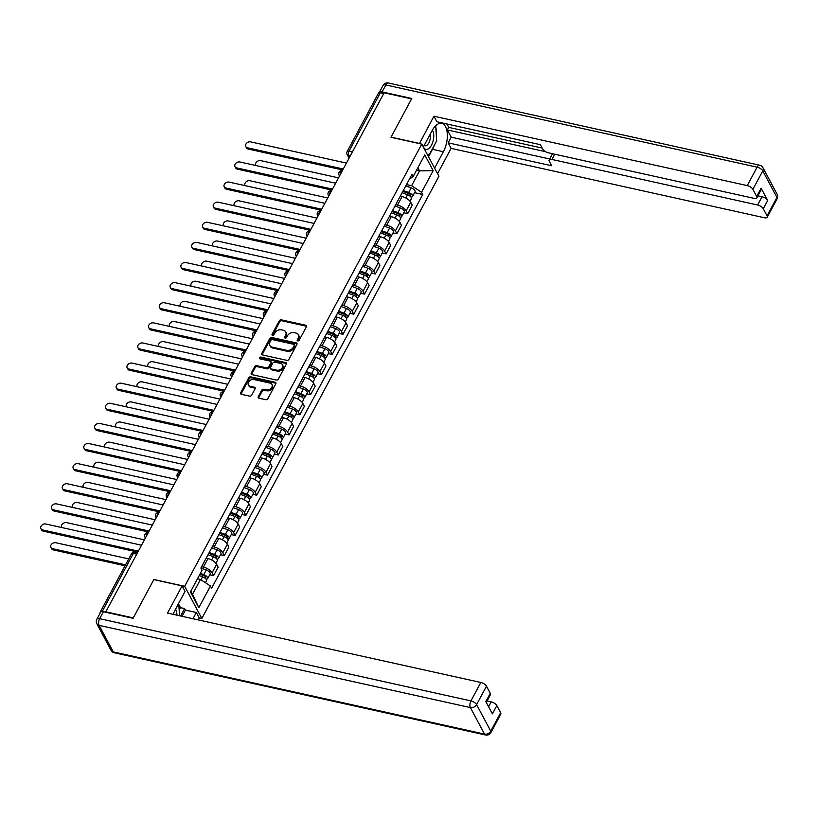 <?xml version="1.0" encoding="UTF-8"?>
<svg xmlns="http://www.w3.org/2000/svg" width="818" height="818" viewBox="0 0 818 818"><rect width="100%" height="100%" fill="white"/><g stroke="black" fill="none" stroke-linecap="round" stroke-linejoin="round"><path stroke-width="1.23" d="M297.752 340.922A1.115 0.838 -28.1 0 0 299.173 340.247L306.382 326.801A1.595 1.207 -28.1 0 0 305.707 325.237L281.32 319.838A1.595 1.207 -28.1 0 0 279.286 320.799L272.077 334.245A1.115 0.838 -28.1 0 0 273.969 334.664L274.909 332.926A5.102 3.855 -28.1 0 1 281.412 329.838L283.447 330.288A5.102 3.855 -28.1 0 1 285.768 331.934A5.102 3.855 -28.1 0 1 285.605 335.298L284.674 337.036A1.115 0.838 -28.1 0 0 286.576 337.456L287.507 335.717A5.102 3.855 -28.1 0 1 294.01 332.629L296.044 333.079A5.102 3.855 -28.1 0 1 298.365 334.726A5.102 3.855 -28.1 0 1 298.212 338.09L297.271 339.828A1.115 0.838 -28.1 0 0 297.752 340.922M258.253 396.628A1.595 1.207 -28.1 0 0 258.928 398.192L265.778 399.705A1.595 1.207 -28.1 0 0 267.803 398.744L275.809 383.806A1.595 1.207 -28.1 0 0 275.134 382.241L250.748 376.842A1.595 1.207 -28.1 0 0 248.723 377.804L240.707 392.742A1.595 1.207 -28.1 0 0 241.392 394.307L249.654 396.137A1.595 1.207 -28.1 0 0 251.688 395.166L255.114 388.775A1.595 1.207 -28.1 0 0 254.439 387.211L250.339 386.311A4.264 3.221 -28.1 0 1 248.396 384.93A4.264 3.221 -28.1 0 1 249.408 380.973A4.264 3.221 -28.1 0 1 253.969 379.532L270.022 383.09A4.264 3.221 -28.1 0 1 271.965 384.47A4.264 3.221 -28.1 0 1 270.952 388.427A4.264 3.221 -28.1 0 1 266.392 389.859L263.713 389.266A1.595 1.207 -28.1 0 0 261.678 390.237L258.253 396.628L258.754 397.558A1.595 1.207 -28.1 0 0 258.6 398.069M184.663 586.301L153.876 579.492L133.283 617.907L105.819 611.823L384.123 92.792L411.587 98.876L390.984 137.291L421.761 144.111L184.663 586.301L201.841 618.449L438.939 176.248L421.761 144.111M286.873 360.349A1.595 1.207 -28.1 0 0 288.907 359.388L296.914 344.45A1.595 1.207 -28.1 0 0 296.239 342.885L271.852 337.486A1.595 1.207 -28.1 0 0 269.817 338.447L261.811 353.386A1.595 1.207 -28.1 0 0 262.486 354.951L286.873 360.349M286.361 364.133L278.355 379.061A1.595 1.207 -28.1 0 1 276.32 380.033L251.944 374.624A1.595 1.207 -28.1 0 1 251.259 373.059L254.695 366.668A1.595 1.207 -28.1 0 1 256.719 365.707L266.617 367.896A1.595 1.207 -28.1 0 0 268.641 366.934L270.922 362.691A1.595 1.207 -28.1 0 0 270.247 361.127L259.95 358.846A1.115 0.838 -28.1 0 1 260.901 357.077L285.686 362.568A1.595 1.207 -28.1 0 1 286.361 364.133M199.193 617.866L201.841 618.449M101.258 611.721A3.241 1.401 -151.8 0 0 100.174 612.161A3.241 1.401 -151.8 0 0 100.215 612.958M352.405 151.933L349.03 151.177A3.241 1.401 28.2 0 0 347.169 151.524L378.478 93.119A3.241 1.401 28.2 0 1 380.339 92.782L349.03 151.177A3.241 1.595 102.5 0 0 348.642 155.635L349.531 157.291M383.724 93.528L380.339 92.782M395.707 204.684L397.497 205.083A7.464 3.231 28.2 0 1 406.147 210.799L410.718 202.281A7.464 3.231 -151.8 0 0 402.057 196.565L400.268 196.177M410.718 202.281L412.241 205.144L407.681 213.651L403.806 212.792M406.147 210.799L407.681 213.651M393.018 232.905L396.894 233.764L401.454 225.257L399.93 222.394A7.464 3.231 -151.8 0 0 391.28 216.678L389.48 216.279M384.92 224.797L386.72 225.185A7.464 3.231 28.2 0 1 395.37 230.911L396.894 233.764M382.241 253.018L386.116 253.877L390.677 245.369L389.143 242.506A7.464 3.231 -151.8 0 0 380.493 236.791L378.703 236.392M374.143 244.909L375.932 245.298A7.464 3.231 28.2 0 1 384.583 251.014L386.116 253.877M371.454 273.13L375.329 273.989L379.889 265.482L378.366 262.619A7.464 3.231 -151.8 0 0 369.705 256.903L367.916 256.504M363.356 265.012L365.145 265.41A7.464 3.231 28.2 0 1 373.806 271.126L375.329 273.989M360.666 293.243L364.542 294.102L369.102 285.594L367.579 282.731A7.464 3.231 -151.8 0 0 358.928 277.016L357.129 276.617M352.568 285.124L354.368 285.523A7.464 3.231 28.2 0 1 363.018 291.239L364.542 294.102M349.889 313.355L353.765 314.214L358.325 305.707L356.791 302.844A7.464 3.231 -151.8 0 0 348.141 297.128L346.351 296.729M341.791 305.237L343.58 305.635A7.464 3.231 28.2 0 1 352.231 311.351L353.765 314.214M339.102 333.468L342.977 334.327L347.538 325.82L346.014 322.957A7.464 3.231 -151.8 0 0 337.364 317.241L335.564 316.842M331.004 325.349L332.793 325.748A7.464 3.231 28.2 0 1 341.454 331.464L342.977 334.327M328.315 353.58L332.19 354.439L336.76 345.922L335.227 343.069A7.464 3.231 -151.8 0 0 326.576 337.353L324.777 336.955M320.216 345.462L322.016 345.861A7.464 3.231 28.2 0 1 330.666 351.576L332.19 354.439M317.537 373.693L321.413 374.552L325.973 366.035L324.439 363.182A7.464 3.231 -151.8 0 0 315.789 357.466L314 357.067M309.439 365.574L311.229 365.973A7.464 3.231 28.2 0 1 319.879 371.689L321.413 374.552M306.75 393.806L310.625 394.654L315.186 386.147L313.662 383.294A7.464 3.231 -151.8 0 0 305.012 377.579L303.212 377.18M298.652 385.687L300.441 386.086A7.464 3.231 28.2 0 1 309.102 391.802L310.625 394.654M295.963 413.908L299.838 414.767L304.408 406.26L302.875 403.407A7.464 3.231 -151.8 0 0 294.224 397.691L292.435 397.292M287.864 405.8L289.664 406.198A7.464 3.231 28.2 0 1 298.314 411.914L299.838 414.767M285.185 434.021L289.061 434.879L293.621 426.372L292.098 423.519A7.464 3.231 -151.8 0 0 283.437 417.793L281.648 417.405M277.087 425.912L278.877 426.311A7.464 3.231 28.2 0 1 287.527 432.027L289.061 434.879M274.398 454.133L278.273 454.992L282.834 446.485L281.31 443.632A7.464 3.231 -151.8 0 0 272.66 437.906L270.86 437.518M266.3 446.025L268.089 446.423A7.464 3.231 28.2 0 1 276.75 452.139L278.273 454.992M263.611 474.246L267.486 475.105L272.057 466.597L270.523 463.734A7.464 3.231 -151.8 0 0 261.872 458.019L260.083 457.62M255.513 466.137L257.312 466.526A7.464 3.231 28.2 0 1 265.962 472.252L267.486 475.105M252.834 494.358L256.709 495.217L261.269 486.71L259.746 483.847A7.464 3.231 -151.8 0 0 251.085 478.131L249.296 477.732M244.735 486.25L246.525 486.638A7.464 3.231 28.2 0 1 255.175 492.354L256.709 495.217M242.046 514.471L245.921 515.33L250.482 506.823L248.958 503.96A7.464 3.231 -151.8 0 0 240.308 498.244L238.508 497.845M233.948 506.352L235.737 506.751A7.464 3.231 28.2 0 1 244.398 512.467L245.921 515.33M231.259 534.583L235.134 535.442L239.705 526.935L238.171 524.072A7.464 3.231 -151.8 0 0 229.521 518.356L227.731 517.958M223.161 526.465L224.96 526.864A7.464 3.231 28.2 0 1 233.611 532.579L235.134 535.442M220.482 554.696L224.357 555.555L228.917 547.048L227.394 544.185A7.464 3.231 -151.8 0 0 218.733 538.469L216.944 538.07M212.383 546.577L214.173 546.976A7.464 3.231 28.2 0 1 222.823 552.692L224.357 555.555M209.694 574.809L213.57 575.668L218.13 567.16L216.606 564.297A7.464 3.231 -151.8 0 0 207.956 558.582L206.156 558.183M201.596 566.69L203.396 567.089A7.464 3.231 28.2 0 1 212.046 572.805L213.57 575.668M406.495 184.571L411.597 185.696L419.542 170.87L417.875 167.741M416.546 170.205L419.542 170.87L433.182 170.625L421.567 192.291L411.597 185.696M409.317 179.295L413.151 176.545L424.767 154.888L433.182 170.625M190.86 591.117L192.537 594.257L200.482 579.43L210.451 586.015L211.627 588.214L422.742 194.49L421.567 192.291M210.451 586.015L198.835 607.672L190.42 591.925L202.036 570.269L200.86 568.07L411.975 174.336L413.151 176.545M200.482 579.43L197.486 578.766M414.583 192.68L422.742 194.49M192.537 594.257L198.835 607.672M297.711 340.912A1.115 0.838 -28.1 0 1 297.772 340.758L298.713 339.02A5.102 3.855 -28.1 0 0 298.867 335.656L298.365 334.726M285.768 331.934L286.269 332.865A5.102 3.855 -28.1 0 1 286.106 336.229L285.175 337.967A1.115 0.838 -28.1 0 0 285.114 338.12M306.535 326.29A1.595 1.207 -28.1 0 0 306.208 326.167L281.821 320.768A1.595 1.207 -28.1 0 0 279.787 321.74L272.578 335.186A1.115 0.838 -28.1 0 0 272.517 335.329M297.077 343.949A1.595 1.207 -28.1 0 0 296.74 343.826L272.353 338.427A1.595 1.207 -28.1 0 0 270.318 339.388L262.312 354.317A1.595 1.207 -28.1 0 0 262.159 354.828M294.276 345.421A1.115 0.838 -28.1 0 0 293.795 344.327L272.394 339.593A1.115 0.838 -28.1 0 0 270.973 340.268L269.991 342.098A5.102 3.855 -28.1 0 0 269.828 345.462A5.102 3.855 -28.1 0 0 272.149 347.108L286.781 350.349A5.102 3.855 -28.1 0 0 293.294 347.261L294.276 345.421L294.777 346.362A1.115 0.838 -28.1 0 0 294.807 345.625L294.306 344.685M269.828 345.462L270.329 346.403A5.102 3.855 -28.1 0 0 272.65 348.049L272.149 347.108M294.777 346.362L293.795 348.192A5.102 3.855 -28.1 0 1 287.282 351.29L272.65 348.049M270.973 361.638L271.474 362.579A1.595 1.207 -28.1 0 1 271.423 363.632L269.142 367.865A1.595 1.207 -28.1 0 1 267.118 368.836L257.22 366.648A1.595 1.207 -28.1 0 0 255.185 367.609L251.76 374A1.595 1.207 -28.1 0 0 251.607 374.501M286.525 363.621A1.595 1.207 -28.1 0 0 286.188 363.499L261.402 358.008A1.115 0.838 -28.1 0 0 259.909 358.836M276.873 370.165A4.264 3.221 -28.1 0 0 281.443 368.734A4.264 3.221 -28.1 0 0 282.445 364.777A4.264 3.221 -28.1 0 0 280.502 363.396L274.848 362.149A1.595 1.207 -28.1 0 0 272.813 363.11L270.543 367.354A1.595 1.207 -28.1 0 0 271.218 368.918L276.873 370.165L277.374 371.106A4.264 3.221 -28.1 0 0 281.944 369.664A4.264 3.221 -28.1 0 0 282.946 365.707L282.445 364.777M270.492 368.397L270.993 369.337A1.595 1.207 -28.1 0 0 271.719 369.848L271.218 368.918M277.374 371.106L271.719 369.848M271.965 384.47L272.466 385.401A4.264 3.221 -28.1 0 1 271.453 389.358A4.264 3.221 -28.1 0 1 266.893 390.799L264.214 390.206A1.595 1.207 -28.1 0 0 262.179 391.168L258.754 397.558M248.396 384.93L248.897 385.871A4.264 3.221 -28.1 0 0 250.84 387.241L250.339 386.311M255.267 388.274A1.595 1.207 -28.1 0 0 254.94 388.151L250.84 387.241M275.973 383.305A1.595 1.207 -28.1 0 0 275.635 383.182L251.249 377.783A1.595 1.207 -28.1 0 0 249.224 378.744L241.208 393.673A1.595 1.207 -28.1 0 0 241.054 394.184M402.129 192.7L407.507 194.694A4.059 1.759 28.2 0 1 411.382 198.662L410.002 201.238M402.855 191.351L408.836 193.569A1.943 0.838 28.2 0 1 410.697 195.482A1.943 0.838 28.2 0 1 409.583 195.686L409.542 195.758M338.509 177.854L260.686 160.614A3.732 2.822 -28.1 0 0 256.688 161.882A3.732 2.822 -28.1 0 0 255.809 165.348A3.732 2.822 -28.1 0 0 255.932 165.543L255.809 165.348M403.305 190.512L408.683 192.496A4.059 1.759 28.2 0 1 412.558 196.473A4.059 1.759 28.2 0 1 410.922 197.005M405.789 185.87L411.168 187.854A4.059 1.759 28.2 0 1 415.043 191.831L412.558 196.473M410.247 194.439L409.665 195.85M342.732 169.97L248.151 149.029A3.732 2.822 151.9 0 1 246.443 147.823L245.789 146.606A3.732 2.822 -28.1 0 0 247.496 147.802L343.253 169.009M346.433 163.079L250.676 141.882A3.732 2.822 -28.1 0 0 246.678 143.14A3.732 2.822 -28.1 0 0 245.789 146.606M391.341 212.813L396.72 214.807A4.059 1.759 28.2 0 1 400.595 218.774L399.215 221.351M392.067 211.463L398.049 213.682A1.943 0.838 28.2 0 1 399.91 215.594A1.943 0.838 28.2 0 1 398.795 215.799L398.755 215.87M327.721 197.966L249.909 180.727A3.732 2.822 -28.1 0 0 245.911 181.995A3.732 2.822 -28.1 0 0 245.022 185.451A3.732 2.822 -28.1 0 0 245.144 185.655L245.022 185.451M392.517 210.625L397.896 212.608A4.059 1.759 28.2 0 1 401.771 216.586A4.059 1.759 28.2 0 1 400.135 217.118M395.012 205.983L400.38 207.966A4.059 1.759 28.2 0 1 404.256 211.944L401.771 216.586M399.46 214.551L398.887 215.962M380.564 232.925L385.932 234.909A4.059 1.759 28.2 0 1 389.808 238.887L388.438 241.463M381.28 231.576L387.272 233.795A1.943 0.838 28.2 0 1 389.133 235.696A1.943 0.838 28.2 0 1 388.008 235.901L387.977 235.983M316.944 218.079L239.122 200.839A3.732 2.822 -28.1 0 0 235.124 202.107A3.732 2.822 -28.1 0 0 234.245 205.563A3.732 2.822 -28.1 0 0 234.357 205.768L234.245 205.563M381.74 230.737L387.108 232.721A4.059 1.759 28.2 0 1 390.984 236.699A4.059 1.759 28.2 0 1 389.348 237.23M384.225 226.095L389.603 228.079A4.059 1.759 28.2 0 1 393.478 232.056L390.984 236.699M388.683 234.664L388.1 236.075M419.44 143.59L433.939 116.228L747.243 185.604L757.131 167.169L385.851 84.949L382.118 91.913L411.791 98.487L391.055 137.158L419.348 143.426M423.335 147.036L432.119 130.645A18.262 8.967 102.5 0 1 441.7 123.365A18.262 8.967 102.5 0 1 443.387 151.739L434.603 168.119M437.558 173.651L451.117 148.365L448.162 142.843L551.68 165.757L549.318 161.361A4.867 2.106 -151.8 0 1 549.175 159.97A4.867 2.106 -151.8 0 1 551.956 159.459L757.611 205.001L762.039 196.749A4.867 2.106 28.2 0 1 767.683 200.482L761.118 188.201A4.867 2.106 28.2 0 1 761.272 189.592L756.844 197.844A4.867 2.106 -151.8 0 0 756.691 196.453L752.887 189.336A4.867 2.106 -151.8 0 0 747.243 185.604M446.925 123.988L448.724 127.373L447.344 129.95L451.199 137.168L448.162 142.843M443.775 123.283L540.412 144.694L436.894 121.749L433.939 116.228M451.117 148.365L764.421 217.752A4.867 2.106 -151.8 0 0 767.212 217.24A4.867 2.106 -151.8 0 0 767.059 215.86L763.255 208.733A4.867 2.106 -151.8 0 0 757.611 205.001M756.844 197.844A4.867 2.106 -151.8 0 1 754.053 198.355L548.408 152.813A4.867 2.106 -151.8 0 1 542.763 149.081L540.412 144.674M382.118 91.913A4.867 2.106 -151.8 0 0 379.327 92.424A4.867 2.106 -151.8 0 0 379.235 92.7M447.344 129.95L545.667 151.719M448.724 127.373L542.222 148.078M757.918 195.839L762.039 196.749M451.199 137.168L549.706 158.978M549.175 159.97L552.211 154.305A4.867 2.106 28.2 0 1 552.845 153.794M428.509 156.729L432.487 149.316A18.262 8.967 102.5 0 0 434.256 145.338M436.342 135.88A18.262 8.967 102.5 0 0 435.841 127.577M427.712 155.236L428.07 154.561M179.173 610.116L180.481 607.672L184.623 608.582L185.43 610.085L196.33 612.498L199.285 618.03L198.283 619.901M196.33 612.498L192.987 618.725M103.395 611.721L99.663 618.684A4.867 2.106 -151.8 0 0 96.882 619.195L100.614 612.232A4.867 2.106 28.2 0 1 103.395 611.721L133.068 618.296L153.815 579.614L182.107 585.882L185.062 591.414L175.246 609.717A18.262 8.967 102.5 0 0 173.242 614.359M182.107 585.882L167.516 613.091L480.831 682.468A4.867 2.106 28.2 0 1 486.475 686.2L490.279 693.316A4.867 2.106 28.2 0 1 490.432 694.707L486.301 702.406M180.481 607.672L178.835 604.594M488.602 706.711L491.199 701.864A4.867 2.106 28.2 0 1 496.843 705.597L500.647 712.713A4.867 2.106 28.2 0 1 500.8 714.104L490.912 732.539A4.867 2.106 -151.8 0 0 490.759 731.149L500.647 712.713M490.279 693.316L485.851 701.568L492.416 713.848L496.843 705.597M491.199 701.864L487.078 700.954M185.43 610.085L182.087 616.312M180.655 615.995L184.623 608.582M423.448 146.831A10.552 5.184 102.5 0 0 423.734 147.465A10.552 5.184 102.5 0 0 431.485 145.175A10.552 5.184 102.5 0 0 432.722 130.706A10.552 5.184 102.5 0 0 432.395 130.154M435.728 125.706L436.648 140.89L429.184 154.806L427.262 154.398M424.235 145.369A7.219 3.548 102.5 0 0 425.033 145.768A7.219 3.548 102.5 0 0 429.194 142.148A7.219 3.548 102.5 0 0 430.156 134.305M176.903 615.167A10.552 5.184 102.5 0 0 175.85 609.778A10.552 5.184 102.5 0 0 175.512 609.226M178.815 604.236L178.252 604.113L178.815 604.236L179.51 615.739M331.955 190.083L237.363 169.142A3.732 2.822 151.9 0 1 235.656 167.935L235.011 166.708A3.732 2.822 -28.1 0 0 236.709 167.915L332.466 189.122M335.646 183.191L239.889 161.984A3.732 2.822 -28.1 0 0 235.891 163.252A3.732 2.822 -28.1 0 0 235.011 166.708M321.167 210.195L226.576 189.244A3.732 2.822 151.9 0 1 224.878 188.048L224.224 186.821A3.732 2.822 -28.1 0 0 225.932 188.028L321.678 209.234M324.858 203.304L229.112 182.097A3.732 2.822 -28.1 0 0 225.114 183.365A3.732 2.822 -28.1 0 0 224.224 186.821M369.777 253.038L375.155 255.022A4.059 1.759 28.2 0 1 379.031 258.999L377.65 261.576M370.503 251.688L376.484 253.907A1.943 0.838 28.2 0 1 378.345 255.809A1.943 0.838 28.2 0 1 377.231 256.014L377.19 256.095M306.157 238.191L228.334 220.952A3.732 2.822 -28.1 0 0 224.347 222.21A3.732 2.822 -28.1 0 0 223.457 225.676A3.732 2.822 -28.1 0 0 223.58 225.88L223.457 225.676M370.953 250.84L376.331 252.834A4.059 1.759 28.2 0 1 380.206 256.811A4.059 1.759 28.2 0 1 378.57 257.343M373.437 246.208L378.816 248.191A4.059 1.759 28.2 0 1 382.691 252.169L380.206 256.811M377.896 254.766L377.313 256.187M358.99 273.151L364.368 275.134A4.059 1.759 28.2 0 1 368.243 279.112L366.863 281.689M359.716 271.801L365.697 274.02A1.943 0.838 28.2 0 1 367.558 275.922A1.943 0.838 28.2 0 1 366.444 276.126L366.403 276.208M295.37 258.304L217.557 241.065A3.732 2.822 -28.1 0 0 213.559 242.322A3.732 2.822 -28.1 0 0 212.67 245.789A3.732 2.822 -28.1 0 0 212.792 245.983L212.67 245.789M360.165 270.952L365.544 272.946A4.059 1.759 28.2 0 1 369.419 276.924A4.059 1.759 28.2 0 1 367.783 277.455M362.66 266.32L368.028 268.304A4.059 1.759 28.2 0 1 371.904 272.282L369.419 276.924M367.118 274.879L366.536 276.29M348.212 293.263L353.58 295.247A4.059 1.759 28.2 0 1 357.456 299.224L356.086 301.801M348.928 291.914L354.92 294.132A1.943 0.838 28.2 0 1 356.781 296.034A1.943 0.838 28.2 0 1 355.656 296.239L355.625 296.31M284.592 278.406L206.77 261.177A3.732 2.822 -28.1 0 0 202.772 262.435A3.732 2.822 -28.1 0 0 201.893 265.901A3.732 2.822 -28.1 0 0 202.005 266.095L201.893 265.901M349.388 291.065L354.756 293.059A4.059 1.759 28.2 0 1 358.632 297.036A4.059 1.759 28.2 0 1 356.996 297.568M351.873 286.423L357.251 288.417A4.059 1.759 28.2 0 1 361.127 292.394L358.632 297.036M356.331 294.991L355.748 296.402M310.38 230.308L215.799 209.357A3.732 2.822 151.9 0 1 214.091 208.15L213.437 206.934A3.732 2.822 -28.1 0 0 215.144 208.14L310.901 229.347M314.081 223.416L218.324 202.21A3.732 2.822 -28.1 0 0 214.326 203.467A3.732 2.822 -28.1 0 0 213.437 206.934M299.603 250.42L205.011 229.469A3.732 2.822 151.9 0 1 203.304 228.263L202.659 227.046A3.732 2.822 -28.1 0 0 204.357 228.253L300.114 249.459M303.294 243.529L207.537 222.322A3.732 2.822 -28.1 0 0 203.539 223.58A3.732 2.822 -28.1 0 0 202.659 227.046M288.815 270.533L194.224 249.582A3.732 2.822 151.9 0 1 192.527 248.375L191.872 247.159A3.732 2.822 -28.1 0 0 193.58 248.365L289.327 269.572M292.507 263.641L196.76 242.435A3.732 2.822 -28.1 0 0 192.762 243.692A3.732 2.822 -28.1 0 0 191.872 247.159M337.425 313.376L342.803 315.359A4.059 1.759 28.2 0 1 346.679 319.337L345.298 321.914M338.151 312.026L344.133 314.235A1.943 0.838 28.2 0 1 345.994 316.147A1.943 0.838 28.2 0 1 344.879 316.351L344.838 316.423M273.805 298.519L195.993 281.29A3.732 2.822 -28.1 0 0 191.995 282.547A3.732 2.822 -28.1 0 0 191.105 286.014A3.732 2.822 -28.1 0 0 191.228 286.208L191.105 286.014M338.601 311.177L343.979 313.171A4.059 1.759 28.2 0 1 347.854 317.149A4.059 1.759 28.2 0 1 346.219 317.681M341.086 306.535L346.464 308.529A4.059 1.759 28.2 0 1 350.339 312.507L347.854 317.149M345.544 315.104L344.961 316.515M278.028 290.646L183.447 269.695A3.732 2.822 151.9 0 1 181.739 268.488L181.085 267.271A3.732 2.822 -28.1 0 0 182.792 268.478L278.549 289.684M281.729 283.754L185.972 262.547A3.732 2.822 -28.1 0 0 181.974 263.805A3.732 2.822 -28.1 0 0 181.085 267.271M326.648 333.488L332.016 335.472A4.059 1.759 28.2 0 1 335.891 339.45L334.511 342.026M327.364 332.139L333.345 334.347A1.943 0.838 28.2 0 1 335.206 336.259A1.943 0.838 28.2 0 1 334.092 336.464L334.051 336.535M263.018 318.631L185.205 301.402A3.732 2.822 -28.1 0 0 181.207 302.66A3.732 2.822 -28.1 0 0 180.318 306.126A3.732 2.822 -28.1 0 0 180.441 306.321L180.318 306.126M327.814 331.29L333.192 333.284A4.059 1.759 28.2 0 1 337.067 337.261A4.059 1.759 28.2 0 1 335.431 337.793M330.308 326.648L335.677 328.642A4.059 1.759 28.2 0 1 339.552 332.619L337.067 337.261M334.766 335.216L334.184 336.627M267.251 310.758L172.659 289.807A3.732 2.822 151.9 0 1 170.952 288.601L170.308 287.384A3.732 2.822 -28.1 0 0 172.005 288.59L267.762 309.797M270.942 303.867L175.185 282.66A3.732 2.822 -28.1 0 0 171.187 283.918A3.732 2.822 -28.1 0 0 170.308 287.384M315.86 353.591L321.239 355.585A4.059 1.759 28.2 0 1 325.114 359.562L323.734 362.129M316.576 352.251L322.568 354.46A1.943 0.838 28.2 0 1 324.429 356.372A1.943 0.838 28.2 0 1 323.314 356.576L323.274 356.648M252.241 338.744L174.418 321.515A3.732 2.822 -28.1 0 0 170.42 322.773A3.732 2.822 -28.1 0 0 169.541 326.239A3.732 2.822 -28.1 0 0 169.653 326.433L169.541 326.239M317.036 351.403L322.404 353.396A4.059 1.759 28.2 0 1 326.28 357.364A4.059 1.759 28.2 0 1 324.644 357.906M319.521 346.76L324.899 348.754A4.059 1.759 28.2 0 1 328.775 352.732L326.28 357.364M323.979 355.329L323.396 356.74M256.463 330.871L161.872 309.92A3.732 2.822 151.9 0 1 160.175 308.713L159.52 307.496A3.732 2.822 -28.1 0 0 161.228 308.703L256.975 329.91M260.155 323.979L164.408 302.772A3.732 2.822 -28.1 0 0 160.41 304.03A3.732 2.822 -28.1 0 0 159.52 307.496M305.073 373.703L310.451 375.697A4.059 1.759 28.2 0 1 314.327 379.675L312.946 382.241M305.799 372.364L311.781 374.572A1.943 0.838 28.2 0 1 313.642 376.484A1.943 0.838 28.2 0 1 312.527 376.689L312.486 376.761M241.453 358.857L163.641 341.627A3.732 2.822 -28.1 0 0 159.643 342.885A3.732 2.822 -28.1 0 0 158.753 346.351A3.732 2.822 -28.1 0 0 158.876 346.546M306.249 371.515L311.627 373.499A4.059 1.759 28.2 0 1 315.503 377.476A4.059 1.759 28.2 0 1 313.867 378.018M308.744 366.873L314.112 368.867A4.059 1.759 28.2 0 1 317.987 372.834L315.503 377.476M313.192 375.442L312.619 376.853M245.676 350.973L151.095 330.032A3.732 2.822 151.9 0 1 149.387 328.826L148.743 327.609A3.732 2.822 -28.1 0 0 150.44 328.816L246.198 350.022M249.378 344.092L153.62 322.885A3.732 2.822 -28.1 0 0 149.622 324.143A3.732 2.822 -28.1 0 0 148.743 327.609M294.296 393.816L299.664 395.81A4.059 1.759 28.2 0 1 303.539 399.787L302.159 402.354M295.012 392.476L300.993 394.685A1.943 0.838 28.2 0 1 302.854 396.597A1.943 0.838 28.2 0 1 301.74 396.802L301.699 396.873M230.676 378.969L152.854 361.74A3.732 2.822 -28.1 0 0 148.856 362.998A3.732 2.822 -28.1 0 0 147.966 366.464A3.732 2.822 -28.1 0 0 148.089 366.658M295.462 391.628L300.84 393.611A4.059 1.759 28.2 0 1 304.715 397.589A4.059 1.759 28.2 0 1 303.079 398.121M297.956 386.986L303.335 388.979A4.059 1.759 28.2 0 1 307.21 392.947L304.715 397.589M302.415 395.554L301.832 396.965M234.899 371.086L140.307 350.145A3.732 2.822 151.9 0 1 138.61 348.938L137.956 347.722A3.732 2.822 -28.1 0 0 139.653 348.928L235.41 370.125M238.59 364.194L142.833 342.998A3.732 2.822 -28.1 0 0 138.835 344.255A3.732 2.822 -28.1 0 0 137.956 347.722M283.509 413.928L288.887 415.922A4.059 1.759 28.2 0 1 292.762 419.9L291.382 422.466M284.235 412.589L290.216 414.798A1.943 0.838 28.2 0 1 292.077 416.71A1.943 0.838 28.2 0 1 290.963 416.914L290.922 416.986M219.889 399.082L142.066 381.853A3.732 2.822 -28.1 0 0 138.068 383.11A3.732 2.822 -28.1 0 0 137.189 386.577A3.732 2.822 -28.1 0 0 137.301 386.771M284.684 411.74L290.053 413.724A4.059 1.759 28.2 0 1 293.928 417.701A4.059 1.759 28.2 0 1 292.292 418.233M287.169 407.098L292.547 409.082A4.059 1.759 28.2 0 1 296.423 413.059L293.928 417.701M291.627 415.667L291.044 417.078M224.112 391.198L129.52 370.257A3.732 2.822 151.9 0 1 127.823 369.051L127.168 367.834A3.732 2.822 -28.1 0 0 128.876 369.041L224.623 390.237M227.803 384.307L132.056 363.11A3.732 2.822 -28.1 0 0 128.058 364.368A3.732 2.822 -28.1 0 0 127.168 367.834M272.721 434.041L278.1 436.035A4.059 1.759 28.2 0 1 281.975 440.002L280.594 442.579M273.447 432.691L279.429 434.91A1.943 0.838 28.2 0 1 281.29 436.822A1.943 0.838 28.2 0 1 280.175 437.027L280.134 437.098M209.101 419.194L131.289 401.965A3.732 2.822 -28.1 0 0 127.291 403.223A3.732 2.822 -28.1 0 0 126.401 406.689A3.732 2.822 -28.1 0 0 126.524 406.883M273.897 431.853L279.275 433.837A4.059 1.759 28.2 0 1 283.151 437.814A4.059 1.759 28.2 0 1 281.515 438.346M276.392 427.211L281.76 429.194A4.059 1.759 28.2 0 1 285.635 433.172L283.151 437.814M280.84 435.779L280.267 437.19M213.324 411.311L118.743 390.37A3.732 2.822 151.9 0 1 117.035 389.163L116.391 387.947A3.732 2.822 -28.1 0 0 118.089 389.153L213.846 410.35M217.026 404.419L121.268 383.223A3.732 2.822 -28.1 0 0 117.271 384.48A3.732 2.822 -28.1 0 0 116.391 387.947M261.944 454.154L267.312 456.147A4.059 1.759 28.2 0 1 271.187 460.115L269.807 462.691M262.66 452.804L268.641 455.023A1.943 0.838 28.2 0 1 270.502 456.935A1.943 0.838 28.2 0 1 269.388 457.139L269.347 457.211M198.324 439.307L120.502 422.068A3.732 2.822 -28.1 0 0 116.504 423.335A3.732 2.822 -28.1 0 0 115.624 426.791A3.732 2.822 -28.1 0 0 115.737 426.996L115.624 426.791M263.12 451.965L268.488 453.949A4.059 1.759 28.2 0 1 272.363 457.927A4.059 1.759 28.2 0 1 270.727 458.458M265.605 447.323L270.983 449.307A4.059 1.759 28.2 0 1 274.858 453.284L272.363 457.927M270.063 455.892L269.48 457.303M202.547 431.423L107.956 410.483A3.732 2.822 151.9 0 1 106.258 409.276L105.604 408.049A3.732 2.822 -28.1 0 0 107.301 409.256L203.058 430.462M206.238 424.532L110.481 403.325A3.732 2.822 -28.1 0 0 106.483 404.593A3.732 2.822 -28.1 0 0 105.604 408.049M251.157 474.266L256.535 476.25A4.059 1.759 28.2 0 1 260.41 480.227L259.03 482.804M251.883 472.916L257.864 475.135A1.943 0.838 28.2 0 1 259.725 477.037A1.943 0.838 28.2 0 1 258.611 477.242L258.57 477.323M187.537 459.419L109.714 442.18A3.732 2.822 -28.1 0 0 105.716 443.448A3.732 2.822 -28.1 0 0 104.837 446.904A3.732 2.822 -28.1 0 0 104.949 447.109L104.837 446.904M252.333 472.078L257.711 474.062A4.059 1.759 28.2 0 1 261.586 478.039A4.059 1.759 28.2 0 1 259.94 478.571M254.817 467.436L260.196 469.42A4.059 1.759 28.2 0 1 264.071 473.397L261.586 478.039M259.275 476.004L258.692 477.415M191.76 451.536L97.168 430.585A3.732 2.822 151.9 0 1 95.471 429.389L94.816 428.162A3.732 2.822 -28.1 0 0 96.524 429.368L192.271 450.575M195.451 444.644L99.704 423.438A3.732 2.822 -28.1 0 0 95.706 424.706A3.732 2.822 -28.1 0 0 94.816 428.162M240.369 494.379L245.748 496.362A4.059 1.759 28.2 0 1 249.623 500.34L248.243 502.917M241.095 493.029L247.077 495.248A1.943 0.838 28.2 0 1 248.938 497.15A1.943 0.838 28.2 0 1 247.823 497.354L247.782 497.436M176.749 479.532L98.937 462.293A3.732 2.822 -28.1 0 0 94.939 463.55A3.732 2.822 -28.1 0 0 94.05 467.017A3.732 2.822 -28.1 0 0 94.172 467.221L94.05 467.017M241.545 492.191L246.924 494.174A4.059 1.759 28.2 0 1 250.799 498.152A4.059 1.759 28.2 0 1 249.163 498.683M244.04 487.548L249.408 489.532A4.059 1.759 28.2 0 1 253.283 493.51L250.799 498.152M248.488 496.107L247.915 497.528M180.972 471.649L86.391 450.698A3.732 2.822 151.9 0 1 84.683 449.491L84.039 448.274A3.732 2.822 -28.1 0 0 85.737 449.481L181.494 470.687M184.674 464.757L88.917 443.55A3.732 2.822 -28.1 0 0 84.919 444.808A3.732 2.822 -28.1 0 0 84.039 448.274M229.592 514.491L234.96 516.475A4.059 1.759 28.2 0 1 238.836 520.452L237.455 523.029M230.308 513.142L236.29 515.36A1.943 0.838 28.2 0 1 238.15 517.262A1.943 0.838 28.2 0 1 237.036 517.467L236.995 517.549M165.972 499.645L88.15 482.405A3.732 2.822 -28.1 0 0 84.152 483.663A3.732 2.822 -28.1 0 0 83.272 487.129A3.732 2.822 -28.1 0 0 83.385 487.324L83.272 487.129M230.768 512.293L236.136 514.287A4.059 1.759 28.2 0 1 240.011 518.264A4.059 1.759 28.2 0 1 238.375 518.796M233.253 507.661L238.631 509.645A4.059 1.759 28.2 0 1 242.506 513.622L240.011 518.264M237.711 516.219L237.128 517.63M170.195 491.761L75.604 470.81A3.732 2.822 151.9 0 1 73.906 469.604L73.252 468.387A3.732 2.822 -28.1 0 0 74.949 469.593L170.706 490.8M173.886 484.869L78.129 463.663A3.732 2.822 -28.1 0 0 74.131 464.921A3.732 2.822 -28.1 0 0 73.252 468.387M218.805 534.604L224.183 536.588A4.059 1.759 28.2 0 1 228.058 540.565L226.678 543.142M219.531 533.254L225.512 535.473A1.943 0.838 28.2 0 1 227.373 537.375A1.943 0.838 28.2 0 1 226.259 537.579L226.218 537.651M155.185 519.747L77.362 502.518A3.732 2.822 -28.1 0 0 73.364 503.776A3.732 2.822 -28.1 0 0 72.485 507.242A3.732 2.822 -28.1 0 0 72.608 507.436L72.485 507.242M219.981 532.406L225.359 534.399A4.059 1.759 28.2 0 1 229.234 538.377A4.059 1.759 28.2 0 1 227.588 538.909M222.465 527.763L227.844 529.757A4.059 1.759 28.2 0 1 231.719 533.735L229.234 538.377M226.923 536.332L226.341 537.743M159.408 511.874L64.816 490.923A3.732 2.822 151.9 0 1 63.119 489.716L62.465 488.499A3.732 2.822 -28.1 0 0 64.172 489.706L159.929 510.913M163.109 504.982L67.352 483.775A3.732 2.822 -28.1 0 0 63.354 485.033A3.732 2.822 -28.1 0 0 62.465 488.499M208.017 554.716L213.396 556.7A4.059 1.759 28.2 0 1 217.271 560.678L215.891 563.254M208.743 553.367L214.725 555.575A1.943 0.838 28.2 0 1 216.586 557.487A1.943 0.838 28.2 0 1 215.471 557.692L215.431 557.764M144.397 539.86L66.585 522.63A3.732 2.822 -28.1 0 0 62.587 523.888A3.732 2.822 -28.1 0 0 61.698 527.354A3.732 2.822 -28.1 0 0 61.82 527.549L61.698 527.354M209.193 552.518L214.572 554.512A4.059 1.759 28.2 0 1 218.447 558.49A4.059 1.759 28.2 0 1 216.811 559.021M211.688 547.876L217.056 549.87A4.059 1.759 28.2 0 1 220.932 553.847L218.447 558.49M216.136 556.445L215.563 557.856M148.631 531.986L54.039 511.035A3.732 2.822 151.9 0 1 52.332 509.829L51.687 508.612A3.732 2.822 -28.1 0 0 53.385 509.819L149.142 531.025M152.322 525.095L56.565 503.888A3.732 2.822 -28.1 0 0 52.567 505.146A3.732 2.822 -28.1 0 0 51.687 508.612M199.203 575.555L202.608 576.813A4.059 1.759 28.2 0 1 206.484 580.79L205.461 582.713M199.929 574.205L203.948 575.688A1.943 0.838 28.2 0 1 205.799 577.6A1.943 0.838 28.2 0 1 204.684 577.805L204.643 577.876M128.733 558.899L55.798 542.743A3.732 2.822 -28.1 0 0 51.8 544.001A3.732 2.822 -28.1 0 0 50.92 547.467A3.732 2.822 -28.1 0 0 52.618 548.673L125.553 564.829M200.379 573.357L203.784 574.625A4.059 1.759 28.2 0 1 207.66 578.602A4.059 1.759 28.2 0 1 206.024 579.134M200.901 567.989L206.279 569.982A4.059 1.759 28.2 0 1 210.154 573.96L207.66 578.602M125.042 565.78L53.272 549.89A3.732 2.822 151.9 0 1 51.565 548.684L50.92 547.467M205.359 576.557L204.776 577.968M137.843 552.099L43.252 531.148A3.732 2.822 151.9 0 1 41.554 529.941L40.9 528.725A3.732 2.822 -28.1 0 0 42.597 529.931L138.354 551.138M141.534 545.207L45.777 524.001A3.732 2.822 -28.1 0 0 41.779 525.258A3.732 2.822 -28.1 0 0 40.9 528.725M350.237 155.982L348.642 155.635A3.241 2.454 -28.1 0 1 347.169 154.582L349.071 158.15M222.823 552.692L227.394 544.185M233.611 532.579L238.171 524.072M244.398 512.467L248.958 503.96M255.175 492.354L259.746 483.847M265.962 472.252L270.523 463.734M276.75 452.139L281.31 443.632M287.527 432.027L292.098 423.519M298.314 411.914L302.875 403.407M309.102 391.802L313.662 383.294M319.879 371.689L324.439 363.182M330.666 351.576L335.227 343.069M341.454 331.464L346.014 322.957M352.231 311.351L356.791 302.844M363.018 291.239L367.579 282.731M373.806 271.126L378.366 262.619M384.583 251.014L389.143 242.506M395.37 230.911L399.93 222.394M212.046 572.805L216.606 564.297M203.396 567.089L207.956 558.582M214.173 546.976L218.733 538.469M224.96 526.864L229.521 518.356M235.737 506.751L240.308 498.244M246.525 486.638L251.085 478.131M257.312 466.526L261.872 458.019M268.089 446.423L272.66 437.906M278.877 426.311L283.437 417.793M289.664 406.198L294.224 397.691M300.441 386.086L305.012 377.579M311.229 365.973L315.789 357.466M322.016 345.861L326.576 337.353M332.793 325.748L337.364 317.241M343.58 305.635L348.141 297.128M354.368 285.523L358.928 277.016M365.145 265.41L369.705 256.903M375.932 245.298L380.493 236.791M386.72 225.185L391.28 216.678M397.497 205.083L402.057 196.565M342.394 170.604A3.241 1.595 102.5 0 0 340.308 174.5M339.582 175.85A3.241 2.454 151.9 0 1 339.143 175.308L339.511 175.993M331.617 190.717A3.241 1.595 102.5 0 0 329.521 194.612M320.83 210.829A3.241 1.595 102.5 0 0 318.734 214.725M310.042 230.932A3.241 1.595 102.5 0 0 307.957 234.838M296.443 256.3A3.241 2.454 151.9 0 1 296.004 255.758A3.241 3.241 0 0 1 299.286 251.003A3.241 1.595 102.5 0 0 297.169 254.95M288.478 271.157A3.241 1.595 102.5 0 0 286.382 275.063M277.691 291.269A3.241 1.595 102.5 0 0 275.605 295.175M266.913 311.382A3.241 1.595 102.5 0 0 264.817 315.288M256.126 331.494A3.241 1.595 102.5 0 0 254.03 335.4M242.527 356.863A3.241 2.454 151.9 0 1 242.087 356.311A3.241 3.241 0 0 1 245.369 351.566A3.241 1.595 102.5 0 0 243.253 355.513M234.561 371.72A3.241 1.595 102.5 0 0 232.465 375.626M223.774 391.832A3.241 1.595 102.5 0 0 221.678 395.738M212.987 411.945A3.241 1.595 102.5 0 0 210.901 415.841M202.21 432.057A3.241 1.595 102.5 0 0 200.113 435.953M191.422 452.17A3.241 1.595 102.5 0 0 189.326 456.066M180.645 472.272A3.241 1.595 102.5 0 0 178.549 476.178M169.858 492.385A3.241 1.595 102.5 0 0 167.762 496.291M159.07 512.497A3.241 1.595 102.5 0 0 156.984 516.403M148.293 532.61A3.241 1.595 102.5 0 0 146.197 536.516M328.795 195.962A3.241 2.454 151.9 0 1 328.355 195.42L328.724 196.105M318.018 216.075A3.241 2.454 151.9 0 1 317.578 215.533L317.936 216.218M307.231 236.187A3.241 2.454 151.9 0 1 306.791 235.645L307.159 236.32M285.666 276.412A3.241 2.454 151.9 0 1 285.226 275.87L285.584 276.545M274.879 296.525A3.241 2.454 151.9 0 1 274.439 295.973L274.807 296.658M264.091 316.638A3.241 2.454 151.9 0 1 263.652 316.085L264.02 316.771M253.314 336.75A3.241 2.454 151.9 0 1 252.874 336.198L253.232 336.883M231.739 376.965A3.241 2.454 151.9 0 1 231.3 376.423L231.668 377.108M220.962 397.078A3.241 2.454 151.9 0 1 220.523 396.536L220.891 397.221M210.175 417.19A3.241 2.454 151.9 0 1 209.735 416.648L210.103 417.333M199.387 437.303A3.241 2.454 151.9 0 1 198.958 436.761L199.316 437.446M188.61 457.415A3.241 2.454 151.9 0 1 188.171 456.873L188.539 457.559M177.823 477.528A3.241 2.454 151.9 0 1 177.383 476.986L177.751 477.671M167.036 497.641A3.241 2.454 151.9 0 1 166.606 497.099L166.964 497.773M156.258 517.753A3.241 2.454 151.9 0 1 155.819 517.211L156.187 517.886M145.471 537.866A3.241 2.454 151.9 0 1 145.031 537.314L145.399 537.999M136.729 554.164L133.354 553.418L102.168 611.578M137.536 552.671L135.052 552.119A3.241 1.595 102.5 0 0 133.354 553.418A3.241 1.401 28.2 0 0 131.493 553.755L100.174 612.161M298.713 339.02L298.212 338.09M285.175 337.967L284.674 337.036M286.106 336.229L285.605 335.298M272.578 335.186L272.077 334.245M279.787 321.74L279.286 320.799M281.821 320.768L281.32 319.838M306.208 326.167L305.707 325.237M297.772 340.758L297.271 339.828M262.312 354.317L261.811 353.386M270.318 339.388L269.817 338.447M272.353 338.427L271.852 337.486M296.74 343.826L296.239 342.885M287.282 351.29L286.781 350.349M293.795 348.192L293.294 347.261M251.76 374L251.259 373.059M255.185 367.609L254.695 366.668M257.22 366.648L256.719 365.707M267.118 368.836L266.617 367.896M269.142 367.865L268.641 366.934M271.423 363.632L270.922 362.691M261.402 358.008L260.901 357.077M286.188 363.499L285.686 362.568M262.179 391.168L261.678 390.237M264.214 390.206L263.713 389.266M266.893 390.799L266.392 389.859M254.94 388.151L254.439 387.211M241.208 393.673L240.707 392.742M249.224 378.744L248.723 377.804M251.249 377.783L250.748 376.842M275.635 383.182L275.134 382.241M407.507 194.694L405.748 197.956M411.168 187.854L408.683 192.496M247.496 147.802L248.151 149.029M396.72 214.807L394.971 218.069M400.38 207.966L397.896 212.608M385.932 234.909L384.184 238.181M389.603 228.079L387.108 232.721M756.691 196.453L761.118 188.201M767.683 200.482L763.255 208.733M767.059 215.86L776.947 197.424L762.775 170.901L752.887 189.336M554.768 154.224L551.956 159.459M432.487 149.316L443.387 151.739M776.947 197.424A4.867 2.106 28.2 0 1 777.1 198.805A4.867 4.867 0 0 0 777.1 194.203A4.867 3.681 151.9 0 1 776.947 197.424M762.775 170.901A4.867 3.681 -28.1 0 0 762.928 167.69A4.867 4.867 0 0 0 759.687 165.226A4.867 2.393 -77.5 0 0 757.131 167.169A4.867 2.106 28.2 0 1 762.775 170.901M379.327 92.424L383.059 85.461A4.867 2.106 28.2 0 1 385.851 84.949A4.867 2.393 -77.5 0 1 388.407 83.007L759.687 165.226M96.882 619.195A4.867 4.867 0 0 0 96.872 623.797A4.867 3.681 151.9 0 0 99.09 625.361A4.867 2.393 -77.5 0 1 99.663 618.684L470.943 700.903A4.867 2.393 -77.5 0 0 470.37 707.58L99.09 625.361L113.273 651.885L484.542 734.104L470.37 707.58A4.867 3.681 -28.1 0 0 476.587 704.635L490.759 731.149A4.867 3.681 151.9 0 1 484.542 734.104A4.867 2.393 -77.5 0 0 485.565 734.993A4.867 4.867 0 0 0 490.912 732.539M486.475 686.2L476.587 704.635A4.867 2.106 -151.8 0 0 470.943 700.903L480.831 682.468M114.285 652.774A4.867 2.393 -77.5 0 1 113.273 651.885A4.867 3.681 -28.1 0 1 111.043 650.31A4.867 4.867 0 0 0 114.285 652.774L485.565 734.993M236.709 167.915L237.363 169.142M225.932 188.028L226.576 189.244M375.155 255.022L373.397 258.294M378.816 248.191L376.331 252.834M364.368 275.134L362.619 278.406M368.028 268.304L365.544 272.946M353.58 295.247L351.832 298.519M357.251 288.417L354.756 293.059M215.144 208.14L215.799 209.357M204.357 228.253L205.011 229.469M193.58 248.365L194.224 249.582M342.803 315.359L341.045 318.631M346.464 308.529L343.979 313.171M182.792 268.478L183.447 269.695M332.016 335.472L330.267 338.744M335.677 328.642L333.192 333.284M172.005 288.59L172.659 289.807M321.239 355.585L319.48 358.846M324.899 348.754L322.404 353.396M161.228 308.703L161.872 309.92M310.451 375.697L308.703 378.959M314.112 368.867L311.627 373.499M150.44 328.816L151.095 330.032M299.664 395.81L297.916 399.072M303.335 388.979L300.84 393.611M139.653 348.928L140.307 350.145M288.887 415.922L287.128 419.184M292.547 409.082L290.053 413.724M128.876 369.041L129.52 370.257M278.1 436.035L276.351 439.297M281.76 429.194L279.275 433.837M118.089 389.153L118.743 390.37M267.312 456.147L265.564 459.409M270.983 449.307L268.488 453.949M107.301 409.256L107.956 410.483M256.535 476.25L254.776 479.522M260.196 469.42L257.711 474.062M96.524 429.368L97.168 430.585M245.748 496.362L243.999 499.634M249.408 489.532L246.924 494.174M85.737 449.481L86.391 450.698M234.96 516.475L233.212 519.747M238.631 509.645L236.136 514.287M74.949 469.593L75.604 470.81M224.183 536.588L222.424 539.86M227.844 529.757L225.359 534.399M64.172 489.706L64.816 490.923M213.396 556.7L211.647 559.972M217.056 549.87L214.572 554.512M53.385 509.819L54.039 511.035M202.608 576.813L201.023 579.778M206.279 569.982L203.784 574.625M53.272 549.89L52.618 548.673M42.597 529.931L43.252 531.148M342.425 170.563A3.241 3.241 0 0 0 339.143 175.308M331.638 190.666A3.241 3.241 0 0 0 328.355 195.42M320.85 210.778A3.241 3.241 0 0 0 317.578 215.533M310.073 230.891A3.241 3.241 0 0 0 306.791 235.645M296.004 255.758L296.372 256.433M288.498 271.116A3.241 3.241 0 0 0 285.226 275.87M277.721 291.228A3.241 3.241 0 0 0 274.439 295.973M266.934 311.341A3.241 3.241 0 0 0 263.652 316.085M256.146 331.454A3.241 3.241 0 0 0 252.874 336.198M242.087 356.311L242.455 356.996M234.582 371.679A3.241 3.241 0 0 0 231.3 376.423M223.795 391.791A3.241 3.241 0 0 0 220.523 396.536M213.017 411.904A3.241 3.241 0 0 0 209.735 416.648M202.23 432.006A3.241 3.241 0 0 0 198.958 436.761M191.443 452.119A3.241 3.241 0 0 0 188.171 456.873M180.666 472.231A3.241 3.241 0 0 0 177.383 476.986M169.878 492.344A3.241 3.241 0 0 0 166.606 497.099M159.091 512.457A3.241 3.241 0 0 0 155.819 517.211M148.314 532.569A3.241 3.241 0 0 0 145.031 537.314M135.052 552.119A3.241 3.241 0 0 0 131.493 553.755M347.169 151.524A3.241 3.241 0 0 0 347.169 154.582M767.212 217.24L777.1 198.805M777.1 194.203L762.928 167.69M388.407 83.007A4.867 4.867 0 0 0 383.059 85.461M96.872 623.797L111.043 650.31"/></g></svg>
